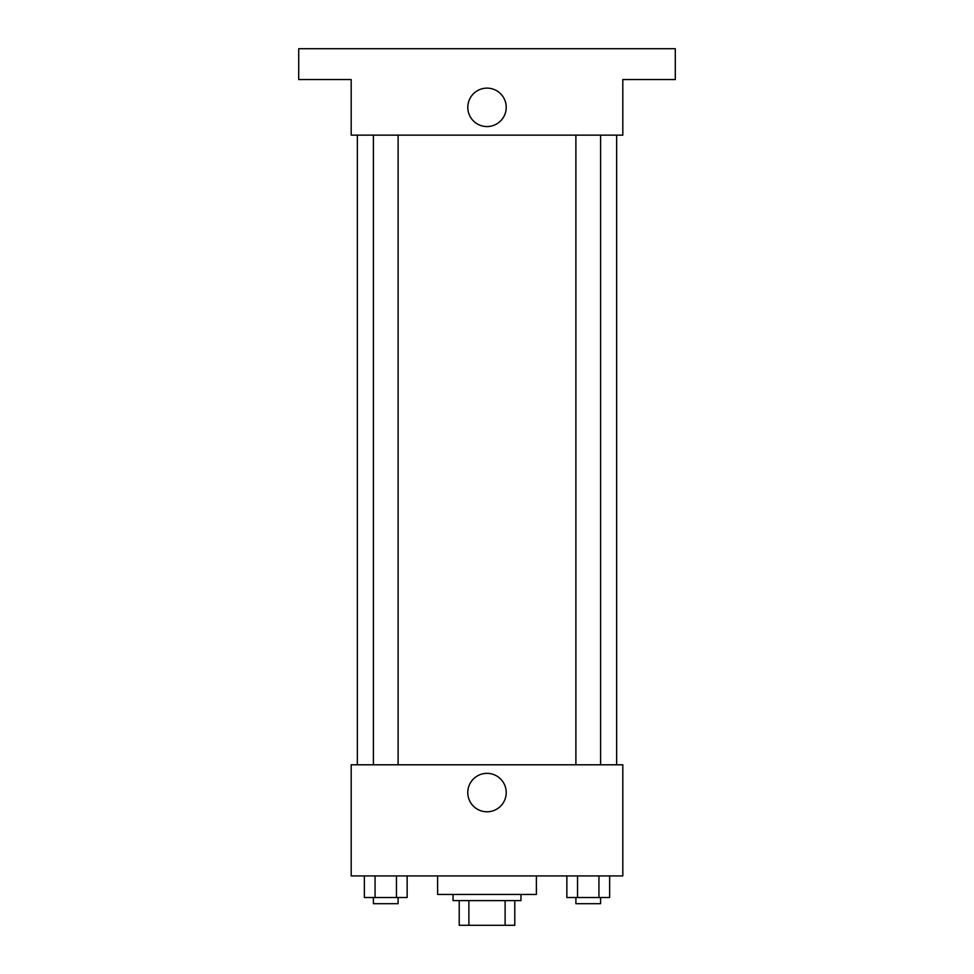 <?xml version="1.0" encoding="UTF-8"?>
<svg xmlns="http://www.w3.org/2000/svg" width="974" height="974" viewBox="0 0 974 974"><rect width="100%" height="100%" fill="white"/><g stroke="black" fill="none" stroke-linecap="round" stroke-linejoin="round"><path stroke-width="1.46" d="M505.116 900.609L505.116 925.3L459.217 925.3L459.217 900.609M505.116 925.3L514.783 925.3L514.783 900.609L514.783 925.3M520.956 894.436L520.956 900.609L453.044 900.609L453.044 894.436M468.884 900.609L468.884 925.3M437.618 875.918L437.618 894.436L536.382 894.436L536.382 875.918M622.812 875.918L351.188 875.918L351.188 764.797L622.812 764.797L622.812 875.918M506.224 792.58A19.224 19.224 0 0 1 477.394 809.224A19.224 19.224 0 0 1 477.394 775.925A19.224 19.224 0 0 1 506.224 792.58M616.639 135.13L616.639 764.797M575.89 764.797L575.89 135.13M398.11 135.13L398.11 764.797M622.812 135.13L351.188 135.13L351.188 79.564L298.714 79.564L298.714 48.7L675.286 48.7L675.286 79.564L622.812 79.564L622.812 135.13M506.224 107.347A19.224 19.224 0 0 1 477.394 123.99A19.224 19.224 0 0 1 477.394 90.704A19.224 19.224 0 0 1 506.224 107.347M609.627 875.918L609.627 897.517L566.856 897.517L566.856 875.918M598.937 875.918L598.937 897.517M577.545 875.918L577.545 897.517M600.593 897.517L600.593 903.689L575.89 903.689L575.89 897.517M407.144 875.918L407.144 897.517L364.373 897.517L364.373 875.918M396.455 875.918L396.455 897.517M375.063 875.918L375.063 897.517M398.11 897.517L398.11 903.689L373.407 903.689L373.407 897.517M357.361 135.13L357.361 764.797M600.593 764.797L600.593 135.13M373.407 135.13L373.407 764.797"/></g></svg>
